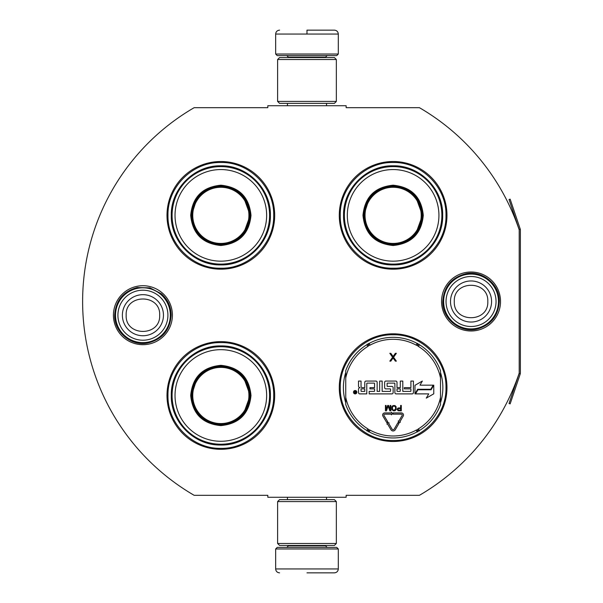 <?xml version="1.0" encoding="UTF-8"?>
<svg xmlns="http://www.w3.org/2000/svg" width="603" height="603" viewBox="0 0 603 603"><rect width="100%" height="100%" fill="white"/><g stroke="black" fill="none" stroke-linecap="round" stroke-linejoin="round"><path stroke-width="0.9" d="M520.261 373.868A2.352 2.352 0 0 0 520.381 373.114L520.381 229.886A2.352 2.352 0 0 0 520.261 229.132L510.146 199.148L509.038 199.525L519.145 229.509A1.176 1.176 0 0 1 519.206 229.886L519.206 229.886A224.165 224.165 0 0 0 419.409 107.681L346.137 107.681L346.137 105.721L267.822 105.721L267.822 107.681L194.158 107.681A224.165 224.165 0 0 0 194.158 495.319L267.822 495.319L267.822 497.279L346.137 497.279L346.137 495.319L419.409 495.319A224.165 224.165 0 0 0 519.206 373.114L519.206 373.114A1.176 1.176 0 0 1 519.145 373.491L509.038 403.475L510.146 403.852L520.261 373.868L519.145 373.491M519.206 229.886L519.206 373.114M471.049 330.987A29.487 29.487 0 0 1 441.562 301.5A29.487 29.487 0 0 1 471.049 272.013A29.487 29.487 0 0 1 500.528 301.5A29.487 29.487 0 0 1 471.049 330.987M142.919 344.69A29.487 29.487 0 0 1 113.432 315.203A29.487 29.487 0 0 1 142.919 285.716A29.487 29.487 0 0 1 172.405 315.203A29.487 29.487 0 0 1 142.919 344.69M274.682 215.354A53.84 53.84 0 0 0 220.841 161.521A53.84 53.84 0 0 0 167.001 215.354A53.84 53.84 0 0 0 220.841 269.194A53.84 53.84 0 0 0 274.682 215.354M274.682 395.478A53.84 53.84 0 0 0 220.841 341.637A53.84 53.84 0 0 0 167.001 395.478A53.84 53.84 0 0 0 220.841 449.31A53.84 53.84 0 0 0 274.682 395.478M446.966 387.646A53.84 53.84 0 0 0 393.126 333.806A53.84 53.84 0 0 0 339.285 387.646A53.84 53.84 0 0 0 393.126 441.479A53.84 53.84 0 0 0 446.966 387.646M446.966 215.354A53.84 53.84 0 0 0 393.126 161.521A53.84 53.84 0 0 0 339.285 215.354A53.84 53.84 0 0 0 393.126 269.194A53.84 53.84 0 0 0 446.966 215.354M345.745 402.744A49.725 49.725 0 0 1 345.745 372.541M440.507 372.541A49.725 49.725 0 0 1 440.507 402.744M220.841 342.617C249.084 341.886 274.425 367.227 273.702 395.478C274.425 423.721 249.084 449.062 220.841 448.338C192.591 449.062 167.257 423.721 167.981 395.478C167.257 367.227 192.591 341.886 220.841 342.617M220.841 162.493C249.084 161.77 274.425 187.111 273.702 215.354C274.425 243.604 249.084 268.938 220.841 268.214C192.591 268.938 167.257 243.604 167.981 215.354C167.257 187.111 192.591 161.77 220.841 162.493M393.126 268.214C364.875 268.938 339.542 243.604 340.265 215.354C339.542 187.111 364.875 161.77 393.126 162.493C421.369 161.77 446.71 187.111 445.986 215.354C446.71 243.604 421.369 268.938 393.126 268.214M393.126 440.507C364.875 441.23 339.542 415.889 340.265 387.646C339.542 359.396 364.875 334.062 393.126 334.786C421.369 334.062 446.71 359.396 445.986 387.646C446.71 415.889 421.369 441.23 393.126 440.507M275.654 548.964L338.306 548.964L336.738 547.396L277.222 547.396L275.654 548.964L275.654 568.938C275.888 571.312 277.192 572.616 279.573 572.85M306.98 572.85L334.394 572.85L306.98 572.85M338.306 54.036L336.738 55.604L277.222 55.604L275.654 54.036L338.306 54.036L338.306 34.062C338.072 31.688 336.768 30.384 334.394 30.15M306.98 30.15L334.394 30.15L306.98 30.15M306.98 30.293L306.98 33.768M336.346 501.583L277.614 501.583L279.573 499.631L334.394 499.631L336.346 501.583L336.346 543.484L277.614 543.484L279.573 545.444L334.394 545.444L336.346 543.484M336.346 59.516L277.614 59.516L279.573 57.556L334.394 57.556L336.346 59.516L336.346 101.417L277.614 101.417L279.573 103.369L334.394 103.369L336.346 101.417M170.325 315.203A27.406 27.406 0 0 1 142.919 342.617A27.406 27.406 0 0 1 115.512 315.203A27.406 27.406 0 0 1 142.919 287.797A27.406 27.406 0 0 1 170.325 315.203M167.92 315.203A25.002 25.002 0 0 1 142.919 340.213A25.002 25.002 0 0 1 117.917 315.203A25.002 25.002 0 0 1 142.919 290.201A25.002 25.002 0 0 1 167.92 315.203M498.455 301.5A27.406 27.406 0 0 1 471.049 328.906A27.406 27.406 0 0 1 443.635 301.5A27.406 27.406 0 0 1 471.049 274.094A27.406 27.406 0 0 1 498.455 301.5M496.05 301.5A25.002 25.002 0 0 1 471.049 326.502A25.002 25.002 0 0 1 446.039 301.5A25.002 25.002 0 0 1 471.049 276.498A25.002 25.002 0 0 1 496.05 301.5M250.991 215.354C249.205 233.67 239.15 243.718 220.841 245.504C202.525 243.718 192.478 233.67 190.691 215.354C192.478 197.045 202.525 186.99 220.841 185.204C239.15 186.99 249.205 197.045 250.991 215.354M243.318 234.25L250.207 215.354C248.466 233.195 238.675 242.979 220.841 244.728C203 242.979 193.216 233.195 191.475 215.354C193.216 197.52 203 187.729 220.841 185.988C238.675 187.729 248.466 197.52 250.207 215.354L243.318 196.457M269.586 215.354A48.753 48.753 0 0 0 220.841 166.609A48.753 48.753 0 0 0 172.089 215.354A48.753 48.753 0 0 0 220.841 264.106A48.753 48.753 0 0 0 269.586 215.354M266.647 215.354A45.813 45.813 0 0 0 220.841 169.549A45.813 45.813 0 0 0 175.028 215.354A45.813 45.813 0 0 0 220.841 261.167A45.813 45.813 0 0 0 266.647 215.354M197.083 198.093L191.475 215.354M171.29 215.354C170.611 188.882 194.362 165.132 220.841 165.81C247.313 165.132 271.071 188.882 270.385 215.354C271.071 241.833 247.313 265.584 220.841 264.905C194.362 265.584 170.611 241.833 171.29 215.354M248.926 215.354A28.092 28.092 0 0 1 220.841 243.446A28.092 28.092 0 0 1 192.749 215.354A28.092 28.092 0 0 1 220.841 187.269A28.092 28.092 0 0 1 248.926 215.354M249.717 215.354A28.876 28.876 0 0 1 220.841 244.238A28.876 28.876 0 0 1 191.965 215.354A28.876 28.876 0 0 1 220.841 186.478A28.876 28.876 0 0 1 249.717 215.354M250.991 395.478C249.205 413.786 239.15 423.841 220.841 425.62C202.525 423.841 192.478 413.786 190.691 395.478C192.478 377.161 202.525 367.114 220.841 365.328C239.15 367.114 249.205 377.161 250.991 395.478M243.318 414.374L250.207 395.478C248.466 413.311 238.675 423.102 220.841 424.844C203 423.102 193.216 413.311 191.475 395.478C193.216 377.636 203 367.853 220.841 366.104C238.675 367.853 248.466 377.636 250.207 395.478L243.318 376.574M269.586 395.478A48.753 48.753 0 0 0 220.841 346.725A48.753 48.753 0 0 0 172.089 395.478A48.753 48.753 0 0 0 220.841 444.223A48.753 48.753 0 0 0 269.586 395.478M266.647 395.478A45.813 45.813 0 0 0 220.841 349.665A45.813 45.813 0 0 0 175.028 395.478A45.813 45.813 0 0 0 220.841 441.283A45.813 45.813 0 0 0 266.647 395.478M197.083 378.217L191.475 395.478M171.29 395.478C170.611 368.998 194.362 345.248 220.841 345.926C247.313 345.248 271.071 368.998 270.385 395.478C271.071 421.949 247.313 445.7 220.841 445.022C194.362 445.7 170.611 421.949 171.29 395.478M248.926 395.478A28.092 28.092 0 0 1 220.841 423.562A28.092 28.092 0 0 1 192.749 395.478A28.092 28.092 0 0 1 220.841 367.385A28.092 28.092 0 0 1 248.926 395.478M249.717 395.478A28.876 28.876 0 0 1 220.841 424.354A28.876 28.876 0 0 1 191.965 395.478A28.876 28.876 0 0 1 220.841 366.594A28.876 28.876 0 0 1 249.717 395.478M423.276 215.354C421.489 233.67 411.434 243.718 393.126 245.504C374.81 243.718 364.762 233.67 362.976 215.354C364.762 197.045 374.81 186.99 393.126 185.204C411.434 186.99 421.489 197.045 423.276 215.354M415.603 234.25L422.492 215.354C420.751 233.195 410.96 242.979 393.126 244.728C375.292 242.979 365.501 233.195 363.76 215.354C365.501 197.52 375.292 187.729 393.126 185.988C410.96 187.729 420.751 197.52 422.492 215.354L415.603 196.457M441.871 215.354A48.753 48.753 0 0 0 393.126 166.609A48.753 48.753 0 0 0 344.373 215.354A48.753 48.753 0 0 0 393.126 264.106A48.753 48.753 0 0 0 441.871 215.354M438.931 215.354A45.813 45.813 0 0 0 393.126 169.549A45.813 45.813 0 0 0 347.313 215.354A45.813 45.813 0 0 0 393.126 261.167A45.813 45.813 0 0 0 438.931 215.354M369.368 198.093L363.76 215.354M343.574 215.354C342.896 188.882 366.647 165.132 393.126 165.81C419.605 165.132 443.356 188.882 442.677 215.354C443.356 241.833 419.605 265.584 393.126 264.905C366.647 265.584 342.896 241.833 343.574 215.354M421.211 215.354A28.092 28.092 0 0 1 393.126 243.446A28.092 28.092 0 0 1 365.034 215.354A28.092 28.092 0 0 1 393.126 187.269A28.092 28.092 0 0 1 421.211 215.354M422.002 215.354A28.876 28.876 0 0 1 393.126 244.238A28.876 28.876 0 0 1 364.25 215.354A28.876 28.876 0 0 1 393.126 186.478A28.876 28.876 0 0 1 422.002 215.354M345.745 404.583A50.313 50.313 0 0 0 366.812 430.527A50.313 50.313 0 0 1 345.745 404.583L345.745 370.702A50.313 50.313 0 0 1 366.812 344.758L367.838 346.424A2.736 2.736 0 0 0 368.772 345.466L368.365 343.393M440.507 370.702A50.313 50.313 0 0 0 419.439 344.758A50.313 50.313 0 0 1 440.507 370.702L440.507 404.583A50.313 50.313 0 0 1 419.439 430.527L418.414 428.861A2.736 2.736 0 0 0 417.48 429.818L417.879 431.891M369.142 431.876A50.313 50.313 0 0 0 417.11 431.876A50.313 50.313 0 0 1 369.142 431.876L370.076 430.15A2.736 2.736 0 0 0 368.772 429.818L367.182 431.205M419.062 431.205L417.48 429.818A2.744 2.744 0 0 0 416.176 430.15A48.361 48.361 0 0 1 370.076 430.15M417.11 343.409A50.313 50.313 0 0 0 369.142 343.409A50.313 50.313 0 0 1 417.11 343.409L416.176 345.135A2.736 2.736 0 0 0 417.48 345.466L419.062 344.079M367.182 344.079L368.772 345.466A2.744 2.744 0 0 0 370.076 345.135A48.361 48.361 0 0 1 416.176 345.135M368.365 431.891L368.772 429.818A2.744 2.744 0 0 0 367.838 428.861A48.361 48.361 0 0 1 345.745 397.324M356.848 392.206A1.681 1.681 0 0 0 355.159 390.518A1.681 1.681 0 0 0 353.479 392.206A1.681 1.681 0 0 0 355.159 393.887A1.681 1.681 0 0 0 356.848 392.206M359.765 393.887L366.775 393.887L366.775 383.516A0.392 0.392 0 0 1 367.167 383.124L374.177 383.124A0.392 0.392 0 0 1 374.569 383.516L374.569 387.646L369.948 387.646L369.948 388.875L374.569 388.875L374.569 390.993A0.392 0.392 0 0 1 374.177 391.385L369.164 391.385L369.164 393.887L391.89 393.887A1.236 1.236 0 0 0 393.126 392.659L393.126 387.646A1.236 1.236 0 0 0 391.89 386.41L387.488 386.41A0.392 0.392 0 0 1 387.096 386.018L387.096 383.516A0.392 0.392 0 0 1 387.488 383.124L394.498 383.124A0.392 0.392 0 0 1 394.89 383.516L394.89 392.659A1.236 1.236 0 0 0 396.118 393.887L412.173 393.887A1.236 1.236 0 0 0 413.409 392.659L413.409 381.066L410.907 381.066L410.907 387.646L404.327 387.646L404.327 388.875L410.907 388.875L410.907 390.993A0.392 0.392 0 0 1 410.515 391.385L402.796 391.385L402.796 381.066L400.286 381.066L400.286 387.646L397 387.646L397 382.294A1.236 1.236 0 0 0 395.764 381.066L385.86 381.066A1.236 1.236 0 0 0 384.631 382.294L384.631 387.646A1.236 1.236 0 0 0 385.86 388.875L390.186 388.875A0.392 0.392 0 0 1 390.578 389.267L390.578 390.993A0.392 0.392 0 0 1 390.186 391.385L382.159 391.385L382.159 381.066L379.656 381.066L379.656 391.385L377.146 391.385L377.146 382.294A1.236 1.236 0 0 0 375.918 381.066L366.006 381.066A1.236 1.236 0 0 0 364.777 382.294L364.777 387.646L362.267 387.646A1.236 1.236 0 0 1 361.039 386.41L361.039 381.066L358.529 381.066L358.529 386.078A1.568 1.568 0 0 0 360.097 387.646A1.568 1.568 0 0 0 358.529 389.206L358.529 392.659A1.236 1.236 0 0 0 359.765 393.887M415.565 393.887L428.733 393.887L426.276 398.138L433.768 393.812L433.768 385.159L431.1 389.779L417.939 389.779L415.565 393.887M419.99 385.159L422.356 381.051L414.977 385.309L414.977 393.887L417.645 389.267L430.806 389.267L433.18 385.159L419.99 385.159M386.945 424.165L387.488 423.849L390.97 429.735A2.502 2.502 0 0 0 395.289 429.72L399.02 423.314L397.935 422.68L394.211 429.087A1.251 1.251 0 0 1 392.048 429.095L388.566 423.208L389.101 422.891L387.39 422.447L386.945 424.165M402.126 415.475L398.764 421.263L398.221 420.947L398.673 422.658L400.384 422.206L399.842 421.889L403.211 416.108A2.118 2.118 0 0 0 401.379 412.927L393.126 412.927L393.126 414.178L401.379 414.178A0.859 0.859 0 0 1 402.126 415.475M386.651 422.432L387.729 421.791L383.99 415.482A0.859 0.859 0 0 1 384.737 414.178L391.392 414.178L391.392 414.849L392.643 413.56L391.392 412.264L391.392 412.927L384.737 412.927A2.118 2.118 0 0 0 382.913 416.115L386.651 422.432M397.136 409.135L398.04 410.749L401.304 410.862L401.304 405.457L400.626 405.457L400.626 407.877L398.04 407.99L397.136 409.135M393.533 410.862L394.995 410.749L396.126 409.595L396.126 406.724L394.995 405.578L392.968 405.578L391.844 406.724L391.844 409.595L393.533 410.862M387.684 405.457L386.101 409.716L386.101 405.457L385.43 405.457L385.43 410.862L386.44 410.862L388.128 406.038L389.817 410.862L390.834 410.862L390.834 405.457L390.156 405.457L390.156 409.716L388.581 405.457L387.684 405.457M393.088 356.471L390.804 353.305L389.824 353.305L392.598 357.3L389.824 361.137L390.804 361.137L393.088 357.971L395.372 361.137L396.352 361.137L393.578 357.3L396.352 353.305L395.372 353.305L393.088 356.471M417.879 343.393L417.48 345.466A2.744 2.744 0 0 0 418.414 346.424A48.361 48.361 0 0 1 440.507 377.96M354.594 393.375L354.413 391L354.918 391L355.099 392.04L355.612 392.04L355.883 391L355.883 393.375L354.594 393.375M361.039 388.875L364.777 388.875L364.777 391.385L361.431 391.385A0.392 0.392 0 0 1 361.039 390.993L361.039 388.875M397 388.875L400.286 388.875L400.286 390.993A0.392 0.392 0 0 1 399.902 391.385L397.392 391.385A0.392 0.392 0 0 1 397 390.993L397 388.875M400.626 408.563L400.626 410.289L397.927 409.942L398.146 408.676L400.626 408.563M393.533 410.176L392.523 409.482L392.523 406.837L393.533 406.151L394.882 406.264L395.56 407.296L395.447 409.482L393.533 410.176M354.918 392.463L355.612 392.975L355.612 392.463L354.918 392.463M288.385 545.444L288.385 545.836L325.582 545.836L327.15 547.396M338.306 548.964L338.306 568.938L275.654 568.938M325.582 57.556L325.582 57.164L288.385 57.164L286.817 55.604M275.654 54.036L275.654 34.062L338.306 34.062M122.379 315.203A20.54 20.54 0 0 0 142.919 335.743A20.54 20.54 0 0 0 163.458 315.203A20.54 20.54 180 0 0 142.919 294.671A20.54 20.54 180 0 0 122.379 315.203M126.163 315.203C125.115 336.813 160.722 336.813 159.674 315.203C160.722 293.593 125.115 293.593 126.163 315.203M450.509 301.5A20.54 20.54 0 0 0 471.049 322.04A20.54 20.54 0 0 0 491.581 301.5A20.54 20.54 180 0 0 471.049 280.96A20.54 20.54 180 0 0 450.509 301.5M454.293 301.5C453.245 323.11 488.845 323.11 487.797 301.5C488.845 279.89 453.245 279.89 454.293 301.5M440.507 404.583A50.313 50.313 0 0 1 419.439 430.527M345.745 370.702A50.313 50.313 0 0 1 366.812 344.758M366.812 430.527L367.838 428.861M440.507 397.324A48.361 48.361 0 0 1 418.414 428.861M419.439 344.758L418.414 346.424M345.745 377.96A48.361 48.361 0 0 1 367.838 346.424M417.11 431.876L416.176 430.15M369.142 343.409L370.076 345.135M520.261 229.132L519.145 229.509M326.517 497.279L326.517 499.631M287.443 497.279L287.443 499.631M325.582 545.444L325.582 545.836M288.385 545.836L286.817 547.396M338.306 568.938C338.072 571.312 336.768 572.616 334.394 572.85M326.517 105.721L326.517 103.369M287.443 105.721L287.443 103.369M288.385 57.556L288.385 57.164M325.582 57.164L327.15 55.604M275.654 34.062C275.888 31.688 277.192 30.384 279.573 30.15M277.614 501.583L277.614 543.484M277.614 59.516L277.614 101.417M114.668 315.203C115.655 300.671 123.163 291.453 137.19 287.541L149.943 287.842L161.265 293.721C167.702 299.435 171.003 306.595 171.169 315.203C170.046 330.331 162.101 339.632 147.336 343.107C130.881 346.258 114.133 331.952 114.668 315.203M442.79 301.5C443.823 286.772 451.474 277.523 465.75 273.747C482.43 269.993 499.864 284.412 499.299 301.5C498.349 315.836 490.985 325.025 477.207 329.072C460.33 333.459 442.195 318.927 442.79 301.5"/></g></svg>
